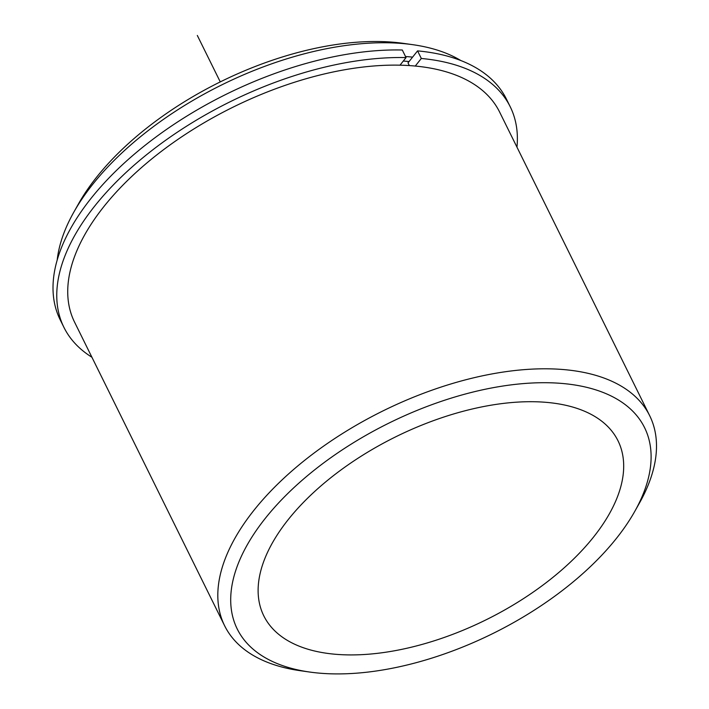 <?xml version="1.0" encoding="UTF-8"?>
<svg xmlns="http://www.w3.org/2000/svg" width="709" height="709" viewBox="0 0 709 709"><rect width="100%" height="100%" fill="white"/><g stroke="black" fill="none" stroke-linecap="round" stroke-linejoin="round"><path stroke-width="1.06" d="M409.066 61.559A230.15 118.882 153.7 0 0 403.306 61.036M623.069 475.438A197.554 102.043 153.7 0 0 618.009 440.785A197.554 102.043 153.7 0 0 425.622 423.61A197.554 102.043 153.7 0 0 258.741 581.185A197.554 102.043 153.7 0 0 263.801 615.846A197.554 102.043 153.7 0 0 456.179 633.022A197.554 102.043 153.7 0 0 623.069 475.438M634.706 511.49L639.385 503.177A237.063 122.453 153.7 0 0 655.754 457.278A237.063 122.453 153.7 0 0 649.683 415.696L499.597 112.013A237.063 122.453 153.7 0 0 268.738 91.408A237.063 122.453 153.7 0 0 68.472 280.498A237.063 122.453 153.7 0 0 74.542 322.09L224.629 625.763A237.063 122.453 153.7 0 0 300.386 670.723L309.824 672.061A227.19 117.348 153.7 0 0 634.706 511.49A227.19 117.348 153.7 0 0 650.392 467.506A227.19 117.348 153.7 0 0 458.244 396.012A227.19 117.348 153.7 0 0 231.418 589.117A227.19 117.348 153.7 0 0 309.824 672.061M412.585 57.128A237.063 122.453 153.7 0 0 405.521 56.525M460.859 60.549A237.063 122.453 153.7 0 0 412.789 44.685A237.063 122.453 153.7 0 0 73.78 212.23A237.063 122.453 153.7 0 0 57.42 258.129A237.063 122.453 153.7 0 0 57.181 260.061M412.789 44.685L403.341 43.355A227.19 117.348 153.7 0 0 78.46 203.917L73.78 212.23M649.683 415.696A237.063 122.453 153.7 0 0 418.824 395.081A237.063 122.453 153.7 0 0 218.558 584.181A237.063 122.453 153.7 0 0 224.629 625.763M510.223 106.758A248.921 128.577 -26.3 0 0 421.314 58.466L417.566 50.88A248.921 128.577 -26.3 0 1 506.474 99.18L510.223 106.758A248.921 128.577 -26.3 0 1 516.967 147.162M91.913 357.239A248.921 128.577 -26.3 0 1 63.916 327.336A248.921 128.577 -26.3 0 1 149.723 152.222A248.921 128.577 -26.3 0 1 406.044 57.589L402.304 50.011A248.921 128.577 -26.3 0 0 145.974 144.636A248.921 128.577 -26.3 0 0 60.168 319.759L63.916 327.336M400.009 65.175L406.044 57.589M409.332 65.574L408.003 62.888L417.566 50.88M421.314 58.466L415.27 66.052M220.269 81.898L197.315 35.45"/></g></svg>

